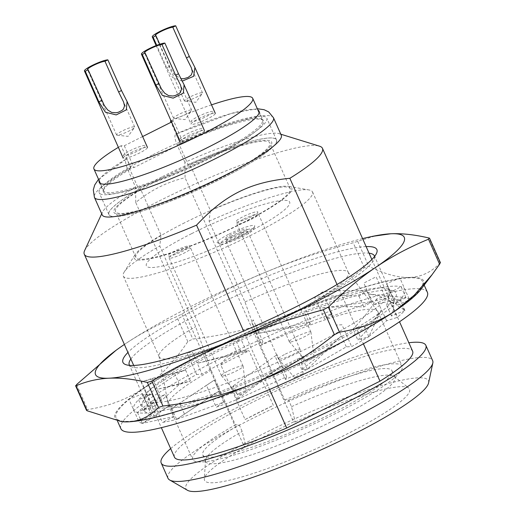 <?xml version="1.0" encoding="UTF-8"?>
<svg xmlns="http://www.w3.org/2000/svg" width="516" height="516" viewBox="0 0 516 516"><rect width="100%" height="100%" fill="white"/><g stroke="black" fill="none" stroke-linecap="round" stroke-linejoin="round"><path stroke-width="0.39" stroke-dasharray="2.58 1.94" d="M206.477 385.394L171.764 408.466L214.327 380.066L206.477 385.394L216.172 407.208A148.434 21.853 -24 0 0 237.018 399.558L238.321 396.63L281.871 365.599L237.018 399.558L286.657 376.648L277.028 354.692L275.725 357.614L285.419 379.428A148.434 21.853 -24 0 0 307.375 369.282L301.783 369.546C316.263 358.285 329.401 347.081 341.199 335.942L307.375 369.282L346.32 346.836L351.641 346.591A148.434 21.853 -24 0 0 368.824 336.664L357.84 340.044C368.276 329.208 376.08 319.178 381.26 309.955L368.824 336.664L386.645 320.694L397.094 317.482A148.434 21.853 -24 0 0 404.905 310.445L391.463 316.031C394.334 308.362 394.566 301.763 392.154 296.242L391.315 294.597L404.905 310.445L396.823 305.227L409.607 299.912A148.434 21.853 -24 0 0 405.95 297.642L393.656 303.943C388.271 299.112 379.944 295.791 368.682 293.978L405.95 297.642L374.132 304.575L368.682 293.978L363.832 283.071L376.125 276.77L385.82 298.583A148.434 21.853 -24 0 0 371.668 301.692L363.819 307.02C350.893 306.162 336.09 306.581 319.41 308.271L371.668 301.692L324.641 318.92L314.56 297.364L322.41 292.037C338.909 290.476 353.712 290.057 366.824 290.785L358.975 296.113C346.049 295.255 331.246 295.674 314.56 297.364M152.768 400.661C145.028 405.969 139.933 409.917 137.482 412.51L149.775 406.208C151.93 403.77 157.025 399.816 165.062 394.359L152.768 400.661L162.463 422.475A148.434 21.853 -24 0 0 176.607 419.373L219.177 390.973L176.607 419.373L223.634 402.145L216.172 407.208M141.494 381.763L174.608 373.487L185.592 370.107L152.478 378.383L141.494 381.763L151.188 403.577A148.434 21.853 -24 0 0 143.371 410.62L156.812 405.028C151.02 406.131 147.86 406.131 147.331 405.028L143.371 410.62L151.452 415.832L147.266 404.654L142.422 393.747L128.981 399.332L138.675 421.146A148.434 21.853 -24 0 0 142.332 423.423L154.626 417.122C156.78 414.677 161.876 410.723 169.906 405.266L142.332 423.423L174.15 416.483L169.906 405.266L165.062 394.359M152.478 378.383L157.328 389.29L190.443 381.021L179.452 384.394L161.631 400.364L157.328 389.29L179.452 384.394A148.434 21.853 -24 0 1 196.641 374.474L201.956 374.223L197.383 363.303L246.493 351.519L240.907 351.777L201.956 374.223M196.641 374.474L191.797 363.567A148.434 21.853 156 0 1 236.057 340.87A148.434 21.853 156 0 1 258.019 330.724A148.434 21.853 156 0 1 306.414 310.6A148.434 21.853 156 0 1 327.26 302.95A148.434 21.853 156 0 1 366.824 290.785A148.434 21.853 156 0 1 380.969 287.676A148.434 21.853 156 0 1 401.1 286.735A148.434 21.853 156 0 1 404.757 289.005A148.434 21.853 156 0 1 400.061 299.538A148.434 21.853 156 0 1 392.25 306.575A148.434 21.853 156 0 1 363.98 325.757A148.434 21.853 156 0 1 346.791 335.684A148.434 21.853 156 0 1 302.531 358.375A148.434 21.853 156 0 1 280.569 368.521A148.434 21.853 156 0 1 232.174 388.645A148.434 21.853 156 0 1 211.328 396.301A148.434 21.853 156 0 1 171.764 408.466A148.434 21.853 156 0 1 157.612 411.568A148.434 21.853 156 0 1 137.482 412.51A148.434 21.853 156 0 1 133.831 410.239A148.434 21.853 156 0 1 138.527 399.713A148.434 21.853 156 0 1 146.338 392.67A148.434 21.853 156 0 1 174.608 373.487A148.434 21.853 156 0 1 191.797 363.567L186.947 352.66L192.539 352.396L197.383 363.303L240.907 351.777A148.434 21.853 -24 0 1 262.863 341.631L261.625 344.411L256.71 333.646L309.955 324.429L311.264 321.507L261.625 344.411M262.863 341.631L253.169 319.817L251.866 322.739L256.71 333.646L311.264 321.507A148.434 21.853 -24 0 1 332.104 313.857L324.641 318.92M149.775 406.208L154.626 417.122M143.371 410.62L138.527 399.713L151.968 394.121L156.812 405.028M151.968 394.121C146.176 395.217 143.016 395.217 142.487 394.121L142.422 393.747M358.975 296.113L363.819 307.02M404.905 310.445L400.061 299.538L386.619 305.124L391.463 316.031M396.823 305.227L391.315 294.597L386.471 283.684L399.913 278.098L409.607 299.912M386.619 305.124C389.49 297.455 389.715 290.856 387.303 285.335L386.471 283.684M368.824 336.664L363.98 325.757L352.989 329.137L357.84 340.044M386.645 320.694L376.416 299.048L387.4 295.668L397.094 317.482M352.989 329.137C363.425 318.301 371.236 308.271 376.416 299.048M237.018 399.558L232.174 388.645L233.477 385.723L238.321 396.63M233.477 385.723L277.028 354.692M120.854 428.648A167.739 24.697 156 0 1 264.115 337.961A167.739 24.697 156 0 1 427.429 292.417M286.657 376.648L285.419 379.428M374.132 304.575L385.82 298.583M161.631 400.364L151.188 403.577M151.452 415.832L138.675 421.146M174.15 416.483L162.463 422.475M301.783 369.546L296.939 358.639L302.531 358.375L307.375 369.282M223.634 402.145L214.327 380.066M171.764 408.466L176.607 419.373M179.613 403.138L184.457 414.045M137.482 412.51L142.332 423.423M174.608 373.487L179.452 384.394M185.592 370.107L190.443 381.021M246.493 351.519L241.649 340.612L236.057 340.87L240.907 351.777M332.104 313.857L322.41 292.037M309.955 324.429L305.111 313.522L306.414 310.6L311.264 321.507M366.824 290.785L371.668 301.692M405.95 297.642L401.1 286.735L388.806 293.036L393.656 303.943M346.32 346.836L336.355 325.035L341.947 324.777L351.641 346.591M150.685 418.102A167.739 24.697 156 0 1 116.003 417.734A167.739 24.697 156 0 1 259.264 327.054A167.739 24.697 156 0 1 422.578 281.51A167.739 24.697 156 0 1 325.841 350.216A167.739 24.697 156 0 1 150.685 418.102M115.371 350.809L124.014 344.701C139.9 333.917 157.464 324.564 176.711 316.637L181.742 314.057C209.941 297.661 237.644 283.806 264.85 272.493A168.945 24.871 -24 0 0 124.375 344.449M362.58 238.605A168.945 24.871 -24 0 0 264.85 272.493C292.05 261.18 321.507 251.266 353.208 242.752L376.396 235.56M86.482 410.265L87.662 409.569C108.973 406.169 127.549 399.094 143.396 388.329A168.945 24.871 156 0 1 284.239 316.121C257.097 327.415 226.627 335.052 192.836 339.031L187.811 341.611C174.06 362.006 159.257 377.577 143.396 388.329A168.945 24.871 156 0 0 122.724 421.765M440.451 262.76L440.129 262.999C431.421 272.087 421.424 276.892 410.13 277.415C398.842 277.95 385.065 274.26 368.805 266.346L364.309 267.727C338.077 288.708 311.38 304.84 284.239 316.121A168.945 24.871 156 0 1 410.13 277.415A168.945 24.871 156 0 1 421.069 289.199M366.128 246.596A138.927 20.453 -24 0 0 262.192 278.44A138.927 20.453 -24 0 0 127.929 352.441M281.581 322.074A138.927 20.453 156 0 1 393.598 291.056A138.927 20.453 156 0 1 277.602 368.314A138.927 20.453 156 0 1 142.513 402.628A138.927 20.453 156 0 1 281.581 322.074M130.858 359.026A134.102 19.743 156 0 1 263.708 283.761A134.102 19.743 156 0 1 369.056 253.182M374.577 256.478A134.102 19.743 156 0 1 374.223 259.193A134.102 19.743 156 0 1 259.864 328.395A134.102 19.743 156 0 1 131.857 366.889A134.102 19.743 156 0 1 129.6 365.334M279.214 318.669A134.102 19.743 -24 0 0 144.977 396.423A134.102 19.743 -24 0 0 144.809 399.713A134.102 19.743 -24 0 0 275.37 363.303A134.102 19.743 -24 0 0 389.903 290.805A134.102 19.743 -24 0 0 387.342 288.728A134.102 19.743 -24 0 0 279.214 318.669M184.889 162.359L177.091 144.815C174.608 138.739 174.247 135.147 176.008 134.037L180.374 143.854A87.488 12.881 156 0 1 263.457 121.028A87.488 12.881 156 0 1 188.733 168.326A87.488 12.881 156 0 1 103.548 192.081A87.488 12.881 156 0 1 131.038 168.635L129.535 168.616L138.746 189.34L140.681 189.366L161.037 235.18L159.779 246.016L195.648 326.731L211.154 370.32L235.393 424.862L239.269 424.907L242.178 431.447L245.926 446.688L244.236 446.669L135.747 202.511C150.44 190.314 166.887 182.058 185.076 177.73L184.889 162.359A97.988 14.429 156 0 1 279.072 133.67A97.988 14.429 156 0 1 281.291 135.308M257.336 108.734L231.245 113.468L176.008 134.037A87.488 12.881 -24 0 1 257.929 110.076M98.53 179.297L126.678 158.818A87.488 12.881 -24 0 0 99.124 180.639M131.038 168.635L126.678 158.818C124.917 159.928 125.278 163.52 127.762 169.59L135.56 187.134L135.747 202.511M102.194 214.888A97.988 14.429 156 0 1 102.471 212.147A97.988 14.429 156 0 1 135.56 187.134M337.051 284.542L363.399 343.837M269.565 389.464L243.597 331.033M180.374 143.854L178.871 143.841L188.076 164.565L190.011 164.585L210.367 210.399L209.109 221.241L244.977 301.957L260.49 345.546L284.722 400.081L288.599 400.126L291.508 406.673L295.255 421.907L293.572 421.888L185.076 177.73M293.572 421.888L244.236 446.669M245.081 419.56L273.338 405.363L249.105 350.828C236.876 349.229 227.453 353.963 220.848 365.018L245.081 419.56A114.642 16.88 156 0 1 273.338 405.363M190.011 164.585A86.282 12.707 156 0 1 269.049 147.821A86.282 12.707 156 0 1 150.969 207.129A86.282 12.707 156 0 1 140.681 189.366M188.076 164.565A91.713 13.5 156 0 1 274.002 145.802A91.713 13.5 156 0 1 147.84 209.167A91.713 13.5 156 0 1 138.746 189.34M210.367 210.399A86.282 12.707 156 0 1 289.012 186.386A86.282 12.707 156 0 1 218.229 234.703A86.282 12.707 156 0 1 134.928 254.859A86.282 12.707 156 0 1 161.037 235.18M209.109 221.241A103.542 15.241 156 0 1 309.052 189.953A103.542 15.241 156 0 1 312.535 191.958A103.542 15.241 156 0 1 224.105 247.932A103.542 15.241 156 0 1 123.298 276.047A103.542 15.241 156 0 1 124.15 272.119A103.542 15.241 156 0 1 159.779 246.016M244.977 301.957A103.542 15.241 156 0 1 348.132 272.222A103.542 15.241 156 0 1 348.403 272.674A103.542 15.241 156 0 1 259.974 328.647A103.542 15.241 156 0 1 159.16 356.762A103.542 15.241 156 0 1 159.005 356.259A103.542 15.241 156 0 1 195.648 326.731M288.599 400.126A103.542 15.241 156 0 1 392.025 370.843A103.542 15.241 156 0 1 303.595 426.816A103.542 15.241 156 0 1 202.788 454.931A103.542 15.241 156 0 1 239.269 424.907M291.508 406.673A103.542 15.241 156 0 1 394.179 376.448A103.542 15.241 156 0 1 394.933 377.389A103.542 15.241 156 0 1 306.504 433.363A103.542 15.241 156 0 1 205.69 461.478A103.542 15.241 156 0 1 205.497 460.285A103.542 15.241 156 0 1 242.178 431.447M295.255 421.907A112.23 16.525 156 0 1 408.846 388.109A112.23 16.525 156 0 1 313.805 449.804A112.23 16.525 156 0 1 204.323 478.983A112.23 16.525 156 0 1 245.926 446.688M187.321 490.2A132.741 19.544 156 0 1 299.164 416.844A132.741 19.544 156 0 1 428.564 383.007M220.848 365.018A114.642 16.88 156 0 1 249.105 350.828M260.49 345.546A114.642 16.88 156 0 1 377.641 311.296A114.642 16.88 156 0 1 377.938 311.799A114.642 16.88 156 0 1 280.027 373.771A114.642 16.88 156 0 1 168.403 404.899A114.642 16.88 156 0 1 168.229 404.344A114.642 16.88 156 0 1 211.154 370.32M284.722 400.081A114.642 16.88 156 0 1 402.17 366.334A114.642 16.88 156 0 1 304.259 428.312A114.642 16.88 156 0 1 192.642 459.44A114.642 16.88 156 0 1 235.393 424.862M84.637 250.55A130.329 19.189 156 0 1 195.583 183.741A130.329 19.189 156 0 1 319.527 146.176M174.427 457.086A130.329 19.189 156 0 1 285.735 386.626A130.329 19.189 156 0 1 412.626 351.241M170.654 448.591A144.809 21.317 156 0 1 284.871 384.678A144.809 21.317 156 0 1 408.853 342.747M167.977 478.235A144.809 21.317 156 0 1 291.656 399.952A144.809 21.317 156 0 1 432.647 360.632M191.507 233.709A78.438 11.545 -24 0 0 173.266 263.205A78.438 11.545 -24 0 0 288.973 205.091A78.438 11.545 -24 0 0 191.507 233.709M236.515 222.074A12.068 1.774 -24 0 0 255.452 214.366A12.068 1.774 -24 0 0 248.415 214.288A12.068 1.774 -24 0 0 236.515 222.074M168.687 256.142A12.068 1.774 -24 0 0 187.618 248.435A12.068 1.774 -24 0 0 180.581 248.357A12.068 1.774 -24 0 0 168.687 256.142M225.679 239.366A12.068 1.774 -24 0 0 244.616 231.658A12.068 1.774 -24 0 0 237.579 231.581A12.068 1.774 -24 0 0 225.679 239.366M142.642 136.547L124.279 145.764L121.079 145.731L130.774 167.545L133.973 167.584L183.303 142.803L180.103 142.771L171.009 122.298M124.279 145.764L133.973 167.584M171.112 120.963L173.608 120.989L183.303 142.803M173.608 120.989L171.576 122.008M121.079 145.731A86.888 12.79 -24 0 0 118.377 147.331M211.528 104.858A86.888 12.79 -24 0 0 170.996 120.699M181.09 139.01A12.068 1.774 156 0 1 192.984 131.232A12.068 1.774 156 0 1 200.021 131.309A12.068 1.774 156 0 1 181.09 139.01M124.092 155.793A12.068 1.774 156 0 1 135.992 148.008A12.068 1.774 156 0 1 143.029 148.086A12.068 1.774 156 0 1 124.092 155.793M191.926 121.718A12.068 1.774 156 0 1 203.82 113.939A12.068 1.774 156 0 1 210.857 114.017A12.068 1.774 156 0 1 191.926 121.718M164.269 176.962A84.476 12.436 -24 0 0 115.519 211.579A84.476 12.436 -24 0 0 197.763 188.643A84.476 12.436 -24 0 0 269.907 142.977A84.476 12.436 -24 0 0 164.269 176.962M184.625 222.777A84.476 12.436 -24 0 0 135.876 257.394A84.476 12.436 -24 0 0 218.12 234.458A84.476 12.436 -24 0 0 290.263 188.791A84.476 12.436 -24 0 0 184.625 222.777M161.831 176.936A91.713 13.5 -24 0 0 108.902 214.521A91.713 13.5 -24 0 0 198.196 189.617A91.713 13.5 -24 0 0 276.524 140.036A91.713 13.5 -24 0 0 161.831 176.936M152.136 155.123A91.713 13.5 -24 0 0 99.207 192.707A91.713 13.5 -24 0 0 188.501 167.803A91.713 13.5 -24 0 0 266.83 118.222A91.713 13.5 -24 0 0 152.136 155.123M130.774 167.545A86.888 12.79 -24 0 0 103.619 190.746A86.888 12.79 -24 0 0 188.211 167.158A86.888 12.79 -24 0 0 262.418 120.183A86.888 12.79 -24 0 0 180.103 142.771M229.052 234.122A20.517 3.019 156 0 1 254.678 226.376A20.517 3.019 156 0 1 237.186 236.96A20.517 3.019 156 0 1 217.604 242.849A20.517 3.019 156 0 1 229.052 234.122M230.833 236.315A18.099 2.664 -24 0 0 220.732 244.016A18.099 2.664 -24 0 0 238.011 238.818A18.099 2.664 -24 0 0 253.446 229.478A18.099 2.664 -24 0 0 230.833 236.315M232.942 236.341A11.829 1.742 156 0 1 247.732 231.581A11.829 1.742 156 0 1 237.631 237.973A11.829 1.742 156 0 1 226.118 241.185A11.829 1.742 156 0 1 232.942 236.341M285.29 354.144A11.829 1.742 156 0 1 300.08 349.384A11.829 1.742 156 0 1 300.099 349.461A11.829 1.742 156 0 1 289.979 355.776A11.829 1.742 156 0 1 278.505 359.059A11.829 1.742 156 0 1 278.466 358.988A11.829 1.742 156 0 1 285.29 354.144M297.422 375.983A4.586 0.677 -24 0 0 294.791 377.893A4.586 0.677 -24 0 0 299.241 376.622A4.586 0.677 -24 0 0 303.163 374.171A4.586 0.677 -24 0 0 297.422 375.983M191.068 109.985A9.894 1.458 -24 0 0 180.658 113.526A9.894 1.458 -24 0 0 173.595 118.235A9.894 1.458 -24 0 0 174.027 118.441A9.894 1.458 -24 0 0 183.232 115.545A9.894 1.458 -24 0 0 191.546 110.656A9.894 1.458 -24 0 0 191.681 110.198A9.894 1.458 -24 0 0 191.068 109.985M187.863 135.985A13.274 1.954 156 0 1 204.465 130.645A13.274 1.954 156 0 1 193.126 137.817A13.274 1.954 156 0 1 180.207 141.423A13.274 1.954 156 0 1 187.863 135.985M228.298 370.92A11.829 1.742 156 0 1 243.088 366.16A11.829 1.742 156 0 1 243.107 366.237A11.829 1.742 156 0 1 232.987 372.558A11.829 1.742 156 0 1 221.512 375.835A11.829 1.742 156 0 1 221.467 375.764A11.829 1.742 156 0 1 228.298 370.92M240.43 392.766A4.586 0.677 -24 0 0 237.799 394.669A4.586 0.677 -24 0 0 242.243 393.398A4.586 0.677 -24 0 0 246.171 390.947A4.586 0.677 -24 0 0 240.43 392.766M175.95 253.117A11.829 1.742 156 0 1 190.739 248.357A11.829 1.742 156 0 1 180.639 254.749A11.829 1.742 156 0 1 169.125 257.961A11.829 1.742 156 0 1 175.95 253.117M134.076 126.762A9.894 1.458 -24 0 0 123.659 130.303A9.894 1.458 -24 0 0 116.603 135.011A9.894 1.458 -24 0 0 117.035 135.218A9.894 1.458 -24 0 0 126.239 132.328A9.894 1.458 -24 0 0 134.553 127.433A9.894 1.458 -24 0 0 134.689 126.975A9.894 1.458 -24 0 0 134.076 126.762M130.871 152.762A13.274 1.954 156 0 1 147.473 147.421A13.274 1.954 156 0 1 136.134 154.594A13.274 1.954 156 0 1 123.208 158.199A13.274 1.954 156 0 1 130.871 152.762M296.126 336.851A11.829 1.742 156 0 1 310.916 332.091A11.829 1.742 156 0 1 310.935 332.169A11.829 1.742 156 0 1 300.815 338.49A11.829 1.742 156 0 1 289.341 341.766A11.829 1.742 156 0 1 289.302 341.695A11.829 1.742 156 0 1 296.126 336.851M308.258 358.691A4.586 0.677 -24 0 0 305.627 360.6A4.586 0.677 -24 0 0 310.077 359.33A4.586 0.677 -24 0 0 313.999 356.878A4.586 0.677 -24 0 0 308.258 358.691M243.778 219.048A11.829 1.742 156 0 1 258.568 214.288A11.829 1.742 156 0 1 248.467 220.68A11.829 1.742 156 0 1 236.954 223.892A11.829 1.742 156 0 1 243.778 219.048M182.232 81.122L172.654 77.548L166.713 67.815L156.729 45.337M159.76 44.247L169.59 66.371L174.021 74.207L180.923 78.69M201.904 92.693A9.894 1.458 -24 0 0 191.494 96.234A9.894 1.458 -24 0 0 184.438 100.943A9.894 1.458 -24 0 0 184.863 101.149A9.894 1.458 -24 0 0 194.068 98.259A9.894 1.458 -24 0 0 202.388 93.364A9.894 1.458 -24 0 0 202.524 92.906A9.894 1.458 -24 0 0 201.904 92.693M198.699 118.693A13.274 1.954 156 0 1 215.301 113.352A13.274 1.954 156 0 1 203.962 120.525A13.274 1.954 156 0 1 191.043 124.13A13.274 1.954 156 0 1 198.699 118.693M76.568 384.594L87.662 409.569M187.811 341.611L176.711 316.637M181.742 314.057L192.836 339.031M440.129 262.999L429.035 238.024M357.711 241.372L368.805 266.346M364.309 267.727L353.208 242.752M127.762 169.59A97.988 14.429 -24 0 0 94.402 197.344M273.493 117.764A97.988 14.429 -24 0 0 177.091 144.815M166.713 67.815L169.59 66.371M142.493 394.134L147.337 405.041M387.31 285.348L392.16 296.255M424.178 285.096L422.578 281.51M117.525 421.166L116.003 417.734M374.223 259.193L376.686 252.988M131.857 366.889L125.594 364.56M389.903 290.805L374.39 255.904M144.809 399.713L129.297 364.812M144.977 396.423L142.513 402.628M387.342 288.728L393.598 291.056M99.188 182.264L103.548 192.081M259.096 111.211L263.457 121.028M134.928 254.859L124.15 272.119M289.012 186.386L309.052 189.953M123.298 276.047L159.16 356.762M312.535 191.958L348.403 272.674M202.788 454.931L205.69 461.478M392.025 370.843L394.933 377.389M205.497 460.285L204.323 478.983M394.179 376.448L408.846 388.109M159.005 356.259L168.229 404.344M348.132 272.222L377.641 311.296M168.403 404.899L192.642 459.44M377.938 311.799L402.17 366.334M102.471 212.147L101.704 213.785M279.072 133.67L280.801 134.205M133.683 365.386L161.353 427.661M371.881 259.542L399.552 321.816M290.263 188.791L269.907 142.977M135.876 257.394L115.519 211.579M276.524 140.036L266.83 118.222M108.902 214.521L99.207 192.707M262.418 120.183L259.155 112.836M103.619 190.746L100.356 183.399M253.446 229.478L254.678 226.376M220.732 244.016L217.604 242.849M303.163 374.171L300.099 349.461M294.791 377.893L278.505 359.059M226.118 241.185L278.466 358.988M247.732 231.581L300.08 349.384M191.681 110.198L180.394 84.792M173.595 118.235L144.519 52.787M174.027 118.441L185.031 119.589L191.546 110.656M246.171 390.947L243.107 366.237M237.799 394.669L221.512 375.835M169.125 257.961L221.467 375.764M190.739 248.357L243.088 366.16M134.689 126.975L123.401 101.575M116.603 135.011L87.52 69.563M117.035 135.218L128.032 136.366L134.553 127.433M313.999 356.878L310.935 332.169M305.627 360.6L289.341 341.766M236.954 223.892L289.302 341.695M258.568 214.288L310.916 332.091M202.524 92.906L191.23 67.499M184.438 100.943L155.355 35.494M184.863 101.149L195.867 102.297L202.388 93.364M156.135 45.569L191.043 124.13"/><path stroke-width="0.77" d="M424.178 285.096L427.429 292.417A167.739 24.697 156 0 1 330.685 361.129A167.739 24.697 156 0 1 155.529 429.009A167.739 24.697 156 0 1 120.854 428.648L117.525 421.166M428.499 239.218C409.252 247.151 391.689 256.504 375.803 267.288A168.945 24.871 -24 0 0 390.741 233.78C402.061 233.251 414.825 234.67 429.035 238.024L428.499 239.218L439.6 264.198L440.129 262.999M429.596 238.328L429.035 238.024M323.326 309.755C291.617 318.269 262.167 328.182 234.961 339.496A168.945 24.871 -24 0 0 375.803 267.288C359.91 278.066 344.101 291.366 328.357 307.175L323.326 309.755L334.42 334.729L339.451 332.149C360.761 328.757 379.337 321.681 395.185 310.916A168.945 24.871 156 0 1 254.349 383.124C281.497 371.843 308.187 355.711 334.42 334.729M147.357 382.44C133.147 379.086 120.383 377.673 109.07 378.202A168.945 24.871 -24 0 0 234.961 339.496C207.761 350.809 180.058 364.664 151.852 381.06L147.357 382.44L158.457 407.414C149.75 416.502 139.752 421.308 128.458 421.83A168.945 24.871 156 0 1 122.724 421.765L128.458 421.83A168.945 24.871 156 0 0 254.349 383.124C227.208 394.418 196.744 402.054 162.953 406.034L158.457 407.414M109.07 378.202C97.75 378.731 86.74 381.26 76.033 385.787L76.568 384.594L115.919 350.409A168.945 24.871 -24 0 0 109.07 378.202M124.375 344.449A168.945 24.871 -24 0 0 124.014 344.701A168.945 24.871 -24 0 0 115.919 350.409M75.626 385.826L76.033 385.787L87.133 410.762L121.776 421.688M372.675 236.322L390.741 233.78A168.945 24.871 -24 0 0 372.675 236.322A168.945 24.871 -24 0 0 362.58 238.605M87.133 410.762L86.482 410.265L75.549 385.658M432.06 274.699L421.069 289.199A168.945 24.871 156 0 1 395.185 310.916L414.296 295.126L432.06 274.699L439.6 264.198M127.929 352.441A138.927 20.453 -24 0 0 125.594 364.56A138.927 20.453 -24 0 0 258.213 324.687A138.927 20.453 -24 0 0 376.686 252.988A138.927 20.453 -24 0 0 366.128 246.596M369.056 253.182A134.102 19.743 156 0 1 374.39 255.904A134.102 19.743 156 0 1 374.577 256.478M129.6 365.334A134.102 19.743 156 0 1 129.297 364.812A134.102 19.743 156 0 1 130.858 359.026M99.124 180.639A87.488 12.881 -24 0 0 99.188 182.264A87.488 12.881 -24 0 0 184.373 158.509A87.488 12.881 -24 0 0 259.096 111.211A87.488 12.881 -24 0 0 257.929 110.076M281.291 135.308A97.988 14.429 156 0 1 256.755 157.819A97.988 14.429 156 0 1 161.173 203.143A97.988 14.429 156 0 1 102.194 214.888L94.402 197.344A97.988 14.429 -24 0 0 189.804 170.738A97.988 14.429 -24 0 0 273.493 117.764L281.291 135.308M243.597 331.033L196.551 225.15C224.886 194.874 249.847 182.335 289.844 178.291L337.051 284.542M363.399 343.837L379.995 381.176L286.702 428.035L269.565 389.464M408.853 342.747A144.809 21.317 156 0 1 425.861 345.359L432.647 360.632A144.809 21.317 156 0 1 432.821 363.032L428.564 383.007A132.741 19.544 156 0 1 351.796 435.201A132.741 19.544 156 0 1 187.321 490.2L169.648 479.977A144.809 21.317 156 0 1 167.977 478.235L161.192 462.968A144.809 21.317 156 0 1 170.654 448.591M196.551 225.15A130.329 19.189 156 0 1 84.276 254.201A130.329 19.189 156 0 1 84.637 250.55L101.704 213.785M280.801 134.205L319.527 146.176A130.329 19.189 156 0 1 322.474 148.356A130.329 19.189 156 0 1 289.844 178.291M286.702 428.035A130.329 19.189 156 0 1 174.427 457.086L161.353 427.661M399.552 321.816L412.626 351.241A130.329 19.189 156 0 1 379.995 381.176M425.861 345.359A144.809 21.317 156 0 1 342.289 404.705A144.809 21.317 156 0 1 161.192 462.968M432.821 363.032A144.809 21.317 156 0 1 349.074 419.979A144.809 21.317 156 0 1 169.648 479.977M171.009 122.298L170.409 120.95L171.112 120.963M171.576 122.008L142.642 136.547M118.377 147.331A86.888 12.79 -24 0 0 93.925 168.932A86.888 12.79 -24 0 0 178.517 145.338A86.888 12.79 -24 0 0 252.724 98.369A86.888 12.79 -24 0 0 211.528 104.858M170.996 120.699A86.888 12.79 -24 0 0 170.409 120.95M175.608 75.194L161.985 44.537L164.868 43.092L178.491 73.749L184.077 84.747L183.335 93.099L173.189 98.137L162.411 95.434L155.877 85.108L142.255 54.451L145.131 53.006L161.34 88.752L164.656 93.157L168.609 95.641L172.989 96.015L175.234 95.525L179.046 93.615L180.413 92.287L181.535 89.145L180.561 85.172L175.608 75.194L178.491 73.749M145.131 53.006A9.894 1.458 156 0 1 144.519 52.787A9.894 1.458 156 0 1 151.575 48.078A9.894 1.458 156 0 1 161.985 44.537M142.255 54.451A13.274 1.954 156 0 1 141.429 54.161A13.274 1.954 156 0 1 149.092 48.723A13.274 1.954 156 0 1 164.868 43.092M118.616 91.971L104.993 61.314L107.87 59.869L121.492 90.526L127.078 101.529L126.336 109.876L116.19 114.913L105.419 112.211L98.885 101.884L85.263 71.227L88.139 69.783L104.342 105.528L107.657 109.934L111.617 112.417L115.997 112.791L118.241 112.307L122.053 110.392L123.421 109.063L124.537 105.928L123.563 101.949L118.616 91.971L121.492 90.526M88.139 69.783A9.894 1.458 156 0 1 87.52 69.563A9.894 1.458 156 0 1 94.583 64.855A9.894 1.458 156 0 1 104.993 61.314M85.263 71.227A13.274 1.954 156 0 1 84.437 70.937A13.274 1.954 156 0 1 92.093 65.5A13.274 1.954 156 0 1 107.87 59.869M180.923 78.69L183.825 78.722L188.121 77.413L191.249 74.994L192.371 71.853L191.397 67.88L186.444 57.902L172.821 27.245L175.704 25.8L189.327 56.457L194.913 67.461L193.642 76.303L182.232 81.122M156.729 45.337L153.091 37.158L155.967 35.714L159.76 44.247M155.967 35.714A9.894 1.458 156 0 1 155.355 35.494A9.894 1.458 156 0 1 162.411 30.786A9.894 1.458 156 0 1 172.821 27.245M153.091 37.158A13.274 1.954 156 0 1 152.265 36.868A13.274 1.954 156 0 1 159.928 31.431A13.274 1.954 156 0 1 175.704 25.8M162.953 406.034L151.852 381.06M339.451 332.149L328.357 307.175M155.877 85.108L158.754 83.663M98.885 101.884L101.762 100.439M186.444 57.902L189.327 56.457M440.451 262.76L429.518 238.153M257.336 108.734L264.089 109.702L268.688 111.933L273.493 117.764M98.53 179.297L94.731 184.941L93.299 189.856L94.402 197.344M84.276 254.201L133.683 365.386M322.474 148.356L371.881 259.542M259.155 112.836L252.724 98.369M100.356 183.399L93.925 168.932M141.429 54.161L180.207 141.423M184.07 84.747L204.465 130.645M84.437 70.937L123.208 158.199M127.078 101.523L147.473 147.421M152.265 36.868L156.135 45.569M194.913 67.454L215.301 113.352"/></g></svg>
